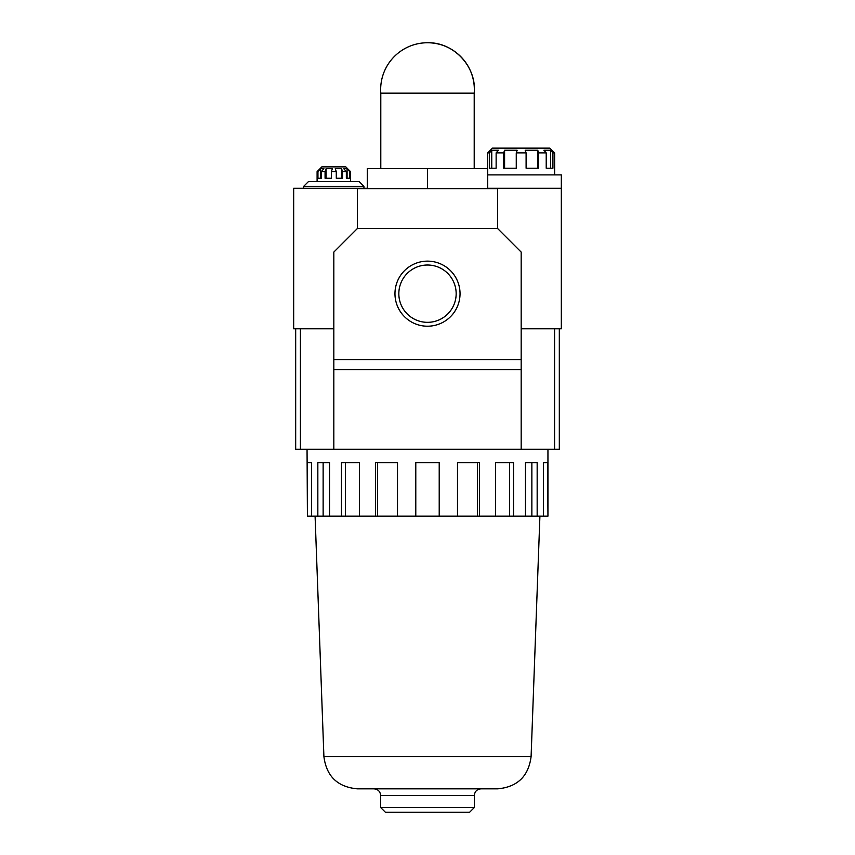 <?xml version="1.0" encoding="UTF-8"?>
<svg xmlns="http://www.w3.org/2000/svg" width="855" height="855" viewBox="0 0 855 855"><rect width="100%" height="100%" fill="white"/><g stroke="black" fill="none" stroke-linecap="round" stroke-linejoin="round"><path stroke-width="1.28" d="M346.425 168.67L347.579 168.67L350.539 171.609L349.684 171.609L347.087 168.67L343.742 168.67L346.339 171.609L342.566 171.609L341.54 168.67L335.256 168.67L336.282 171.609L331.355 171.609L332.392 168.67L326.097 168.67L325.071 171.609L321.298 171.609L323.906 168.67L320.561 168.67L317.953 171.609L317.098 171.609L320.059 168.67L321.224 168.67M347.408 168.467L345.815 166.875L321.822 166.875L320.23 168.467M350.55 181.591L350.539 171.609M346.339 171.609L346.339 178.246L349.684 178.246L349.684 171.609M336.282 171.609L336.282 178.246L342.566 178.246L342.566 171.609M325.071 171.609L325.071 178.246L331.355 178.246L331.355 171.609M317.953 171.609L317.953 178.246L321.298 178.246L321.298 171.609M317.098 181.591L317.098 171.609M367.276 188.624L367.276 168.542L487.724 168.542L487.724 188.624M487.724 188.282L561.329 188.282L561.329 328.801L559.32 328.801L559.32 449.249L521.176 449.249L521.176 252.086L497.525 228.435L497.653 188.624L357.347 188.624L357.476 228.435L333.824 252.086L333.824 449.249L521.176 449.249M333.824 328.801L293.671 328.801L293.671 188.282L367.276 188.282M521.176 328.801L559.32 328.801M547.948 449.249L547.948 516.163L547.585 462.63L543.524 462.63L543.524 516.163L547.585 516.163M543.524 516.163L537.164 516.163L537.164 462.63L525.462 462.63L525.462 516.163L537.164 516.163M525.462 516.163L513.524 516.163L513.524 462.63L495.579 462.63L495.579 516.163L513.524 516.163M495.579 516.163L479.505 516.163L479.505 462.63L457.5 462.63L457.5 516.163L479.505 516.163M457.5 516.163L439.214 516.163L439.214 462.63L415.787 462.63L415.787 516.163L439.214 516.163M415.787 516.163L397.5 516.163L397.5 462.63L375.495 462.63L375.495 516.163L397.5 516.163M375.495 516.163L359.421 516.163L359.421 462.63L341.476 462.63L341.476 516.163L359.421 516.163M341.476 516.163L329.538 516.163L329.538 462.63L317.836 462.63L317.836 516.163L329.538 516.163M317.836 516.163L311.477 516.163L311.477 462.63L307.415 462.63L307.415 516.163L311.477 516.163M307.415 516.163L307.052 449.249M394.967 293.671A32.533 32.533 0 0 1 443.766 265.499A32.533 32.533 0 0 1 443.766 321.854A32.533 32.533 0 0 1 394.967 293.671M521.176 359.581L333.824 359.581M497.525 228.435L357.476 228.435M333.824 369.617L521.176 369.617M295.68 328.801L295.68 449.249L333.824 449.249M300.415 328.801L300.415 449.249M554.585 328.801L554.585 449.249M398.836 293.671A28.664 28.664 0 0 1 441.832 268.855A28.664 28.664 0 0 1 441.832 318.498A28.664 28.664 0 0 1 398.836 293.671M323.906 756.6L531.094 756.6C528.561 776.276 517.414 787.017 497.663 788.834L357.337 788.834C337.586 787.017 326.439 776.276 323.906 756.6L315.089 516.163M474.343 795.524C474.739 791.463 476.962 789.229 481.034 788.834L373.966 788.834C378.038 789.229 380.261 791.463 380.657 795.524L380.657 807.515L474.343 807.515L474.343 795.524L380.657 795.524M474.343 807.515L469.609 812.25L385.391 812.25L380.657 807.515M323.137 516.163L323.137 462.63M345.409 516.163L345.409 462.63M377.589 516.163L377.589 462.63M477.411 516.163L477.411 462.63M509.591 516.163L509.591 462.63M531.863 516.163L531.863 462.63M427.5 168.542L427.5 188.624M474.204 168.542L474.204 93.131A46.843 46.843 0 0 0 427.5 42.75C453.834 41.991 476.951 66.925 474.204 93.131L380.796 93.131L380.796 168.542M561.329 188.282L561.329 174.901L487.724 174.901M487.735 152.874L489.445 152.874L491.753 150.256L498.444 150.256L496.135 152.874L503.68 152.874L504.589 150.256L517.168 150.256L516.26 152.874L526.103 152.874L525.184 150.256L537.763 150.256L538.682 152.874L546.217 152.874L543.908 150.256L550.599 150.256L552.918 152.874L554.628 152.874L549.904 148.139L492.448 148.139L487.735 152.874L487.724 168.542M554.628 152.874L554.639 174.901M552.918 152.874L552.918 168.211L546.217 168.211L546.217 152.874M538.682 152.874L538.682 168.211L526.103 168.211L526.103 152.874M516.26 152.874L516.26 168.211L503.68 168.211L503.68 152.874M496.135 152.874L496.135 168.211L489.445 168.211L489.445 152.874M303.707 186.326L363.931 186.326L359.196 181.591L308.441 181.591L303.707 186.326L303.707 188.282M504.589 150.256L504.589 168.211M491.753 150.256L491.753 168.211M550.599 150.256L550.599 168.211M537.763 150.256L537.763 168.211M326.097 178.246L326.097 168.67M320.561 168.67L320.561 178.246L321.298 178.246M346.339 178.246L347.087 178.246L347.087 168.67M341.54 178.246L341.54 168.67M531.094 756.6L539.911 516.163M427.5 42.75A46.843 46.843 0 0 0 380.796 93.131M363.931 186.326L363.931 188.282"/></g></svg>
